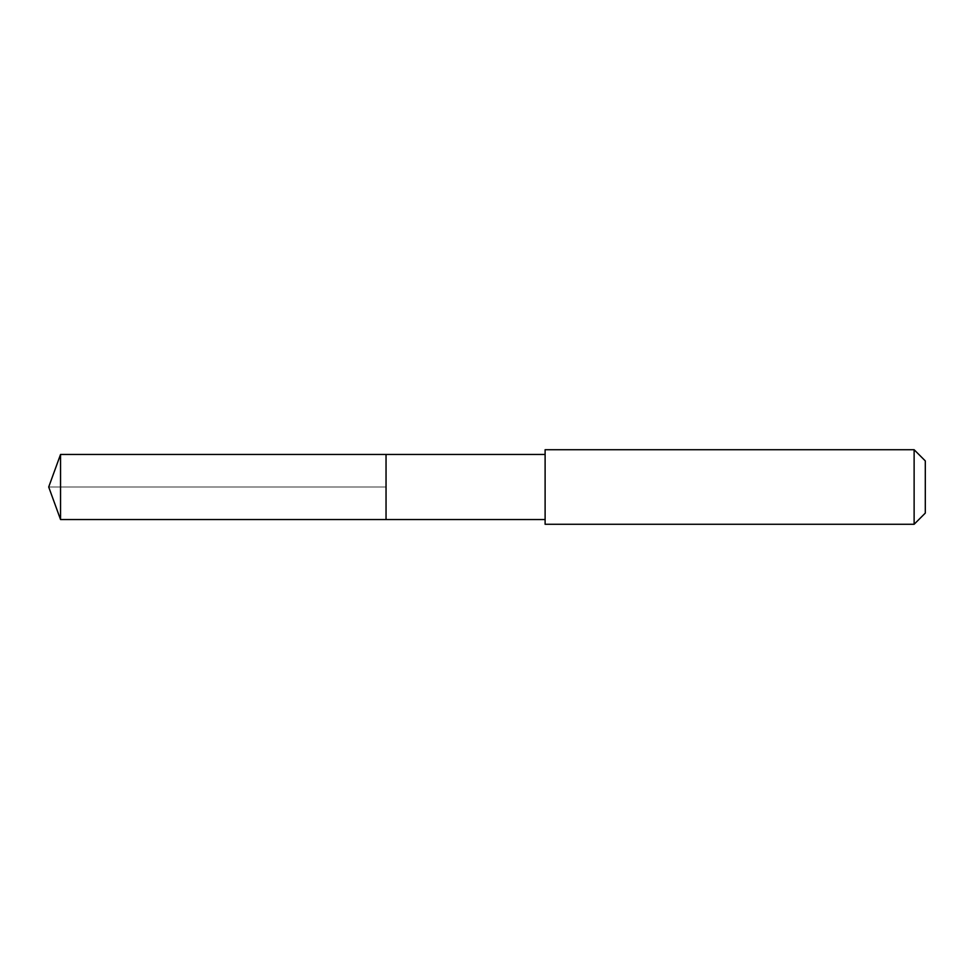 <?xml version="1.0" encoding="UTF-8"?>
<svg xmlns="http://www.w3.org/2000/svg" width="974" height="974" viewBox="0 0 974 974"><rect width="100%" height="100%" fill="white"/><g stroke="black" fill="none" stroke-linecap="round" stroke-linejoin="round"><path stroke-width="0.73" stroke-dasharray="4.87 3.65" d="M386.045 454.456L386.045 519.544L386.045 454.456M60.546 519.544L60.546 454.456M545.111 519.544L545.111 454.456L545.111 519.544M545.111 524.28L545.111 449.72M914.123 449.72L914.123 524.28M925.3 460.909L925.3 513.091M48.7 487L386.045 487L48.7 487"/><path stroke-width="1.46" d="M545.111 454.456L60.546 454.456L60.546 519.544L386.045 519.544L386.045 454.456L386.045 519.544L545.111 519.544M60.546 519.544L48.7 487L60.546 454.456M545.111 449.72L545.111 524.28L914.123 524.28L914.123 449.72L545.111 449.72M914.123 449.72L925.3 460.909L925.3 513.091L914.123 524.28"/></g></svg>
